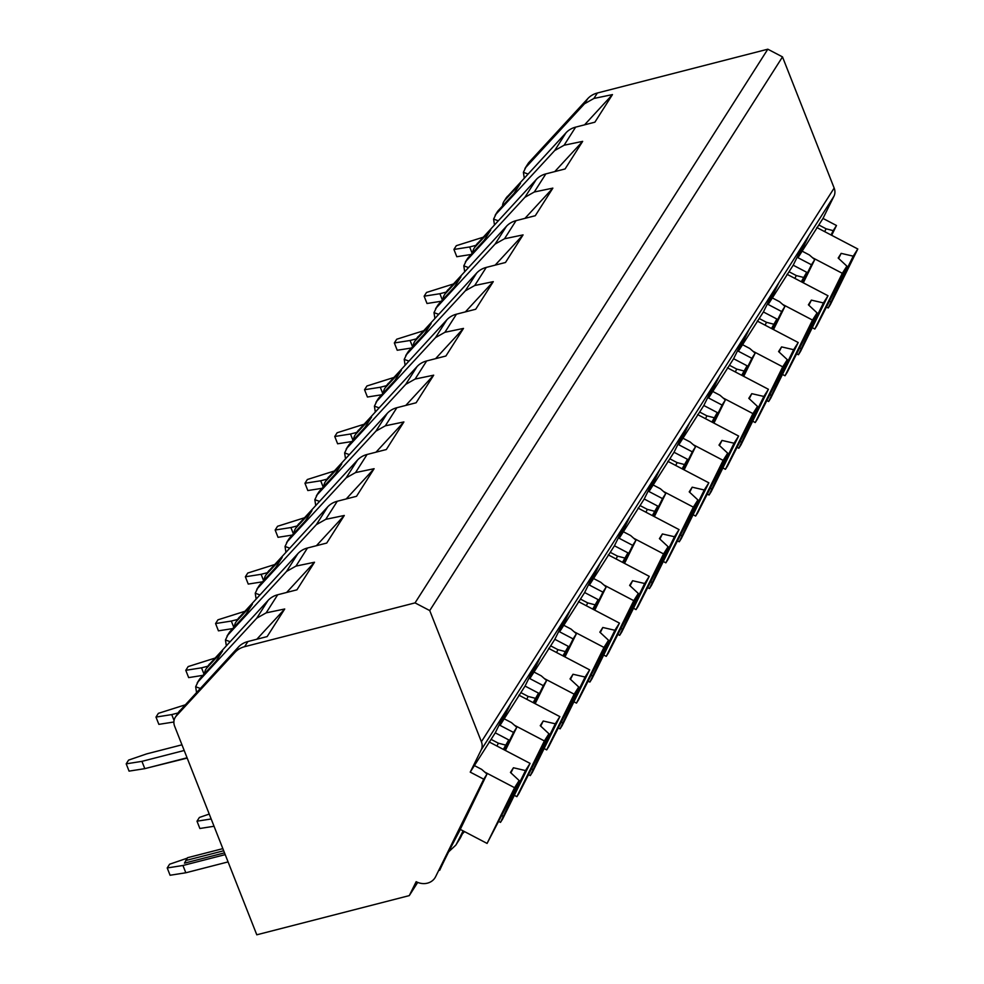 <?xml version="1.0" encoding="UTF-8"?>
<svg xmlns="http://www.w3.org/2000/svg" width="984" height="984" viewBox="0 0 984 984"><rect width="100%" height="100%" fill="white"/><g stroke="black" fill="none" stroke-linecap="round" stroke-linejoin="round"><path stroke-width="1.48" d="M831.664 235.287L836.486 225.508L822.993 218.436L833.965 196.21A11.734 10.344 -147.5 0 0 834.161 188.055L782.501 56.887L767.815 49.2L597.374 93A23.468 20.676 -147.5 0 0 587.768 98.634L529.084 162.262A11.734 10.344 -147.5 0 0 528.088 163.541L524.952 168.473M524.263 178.042L523.39 172.335L525.8 167.403L584.496 103.787L593.893 98.462L612.454 94.599L594.877 122.188L575.628 127.133A23.468 20.676 -147.5 0 0 566.021 132.779L506.182 197.932M767.815 49.2L415.051 602.885L244.61 646.685A23.468 20.676 -147.5 0 0 235.004 652.318L176.32 715.946A11.734 10.344 -147.5 0 0 175.324 717.225A11.734 10.344 -147.5 0 0 174.648 726.254L256.787 934.8L409.282 895.612L416.158 881.689A15.252 13.444 -147.5 0 0 434.977 877.814A15.252 13.444 -147.5 0 0 435.617 876.683L483.734 779.193L470.229 772.12L481.201 749.894A11.734 10.344 -147.5 0 0 481.397 741.739L429.737 610.572L415.051 602.885M196.529 692.453L195.656 686.746L198.067 681.801L256.75 618.186L266.16 612.86L284.72 608.998L267.144 636.586L247.894 641.531A23.468 20.676 -147.5 0 0 238.288 647.177L178.448 712.342M226.32 645.689L225.447 639.981L227.87 635.037L286.553 571.421L295.95 566.107L314.511 562.233L296.934 589.822L277.685 594.766A23.468 20.676 -147.5 0 0 268.078 600.412L208.239 665.578M256.111 598.924L255.237 593.217L257.66 588.272L316.344 524.657L325.741 519.343L344.302 515.468L326.725 543.057L307.475 548.002A23.468 20.676 -147.5 0 0 297.869 553.648L238.03 618.813M285.901 552.159L285.04 546.452L287.451 541.507L346.134 477.892L355.544 472.578L374.104 468.704L356.528 496.293L337.278 501.25A23.468 20.676 -147.5 0 0 327.672 506.883L267.832 572.048M315.704 505.395L314.831 499.688L317.242 494.743L375.937 431.127L385.334 425.814L403.895 421.939L386.318 449.528L367.069 454.485A23.468 20.676 -147.5 0 0 357.463 460.118L297.623 525.284M345.495 458.63L344.621 452.923L347.044 447.991L405.728 384.363L415.125 379.049L433.686 375.175L416.109 402.776L396.859 407.72A23.468 20.676 -147.5 0 0 387.253 413.354L327.414 478.519M375.285 411.865L374.424 406.158L376.835 401.226L435.518 337.598L444.916 332.284L463.489 328.41L445.9 356.011L426.65 360.956A23.468 20.676 -147.5 0 0 417.044 366.589L357.204 431.755M405.088 365.101L404.215 359.394L406.626 354.461L465.309 290.833L474.719 285.52L493.279 281.645L475.702 309.247L456.453 314.191A23.468 20.676 -147.5 0 0 446.847 319.825L387.007 384.99M434.879 318.336L434.006 312.629L436.429 307.697L495.112 244.069L504.509 238.755L523.07 234.893L505.493 262.482L486.244 267.427A23.468 20.676 -147.5 0 0 476.637 273.072L416.798 338.225M464.669 271.572L463.796 265.865L466.219 260.932L524.903 197.304L534.3 191.991L552.86 188.128L535.284 215.717L516.034 220.662A23.468 20.676 -147.5 0 0 506.428 226.308L446.588 291.461M494.46 224.807L493.599 219.1L496.01 214.168L554.693 150.54L564.103 145.226L582.663 141.364L565.087 168.953L545.837 173.897A23.468 20.676 -147.5 0 0 536.231 179.543L476.379 244.696M782.501 56.887L429.737 610.572M801.862 282.051L806.696 272.273L793.202 265.2L803.744 243.835L808.504 236.357L797.962 257.71L822.993 218.436M793.202 265.2L768.172 304.474L778.713 283.121L773.941 290.6L763.399 311.965L738.381 351.239L748.922 329.886L744.15 337.364L733.609 358.729L708.578 398.003L719.12 376.651L714.359 384.129L703.818 405.494L678.788 444.768L689.329 423.415L684.556 430.894L674.028 452.259L648.997 491.533L659.538 470.18L654.766 477.658L644.225 499.011L619.207 538.297L629.735 516.944L624.975 524.423L614.434 545.776L589.404 585.062L599.945 563.709L595.185 571.187L584.644 592.54L559.613 631.826L570.154 610.474L565.382 617.952L554.841 639.305L529.822 678.591L540.364 657.238L535.591 664.717L525.05 686.069L500.02 725.356L510.561 704.003L505.801 711.481L495.259 732.834L470.229 772.12M434.977 877.814L435.617 876.683M455.776 845.17L460.008 838.528A15.252 13.444 -147.5 0 0 460.635 837.409L455.776 845.17L448.679 851.8M462.468 833.706A15.252 13.444 -147.5 0 0 464.436 831.554M460.377 829.426A44.587 2.017 117.7 0 0 439.688 870.299M417.708 882.402L409.282 895.612M802.723 282.506L811.468 264.782L797.962 257.71M460.278 829.377L487.006 774.051L481.668 769.377L474.399 765.577M487.006 774.051L483.734 779.193M818.823 224.979L826.093 228.792L833.214 230.65L831.074 234.979M836.486 225.508L833.214 230.65M503.931 749.697L508.753 739.906L495.259 732.834M508.753 739.906L503.341 749.39M491.09 739.378L498.359 743.191L505.481 745.048M505.37 750.448L516.797 727.287L513.525 732.428L500.02 725.356M516.797 727.287L511.459 722.613L504.202 718.812M533.722 702.933L538.556 693.142L525.05 686.069M538.556 693.142L533.131 702.625M520.88 692.613L528.15 696.426L535.271 698.283M535.161 703.683L546.6 680.522L543.316 685.663L529.822 678.591M546.6 680.522L541.261 675.848L533.992 672.047M563.512 656.168L568.346 646.377L554.841 639.305M568.346 646.377L562.922 655.861M550.671 645.861L557.94 649.661L565.062 651.519M564.951 656.918L576.39 633.757L573.106 638.899L559.613 631.826M576.39 633.757L571.052 629.083L563.783 625.283M593.303 609.404L598.137 599.613L584.644 592.54M598.137 599.613L592.725 609.096M580.474 599.096L587.731 602.897L594.865 604.766M594.754 610.154L606.181 586.993L602.909 592.134L589.404 585.062M606.181 586.993L600.843 582.319L593.573 578.518M623.106 562.639L627.927 552.848L614.434 545.776M627.927 552.848L622.515 562.331M610.264 552.332L617.534 556.132L624.656 558.002M624.545 563.389L635.971 540.228L632.7 545.37L619.207 538.297M635.971 540.228L630.646 535.554L623.376 531.754M652.896 515.874L657.73 506.083L644.225 499.011M657.73 506.083L652.306 515.567M640.055 505.567L647.324 509.368L654.446 511.237M654.335 516.625L665.774 493.464L662.49 498.605L648.997 491.533M665.774 493.464L660.436 488.79L653.167 484.989M682.687 469.11L687.521 459.319L674.028 452.259M687.521 459.319L682.109 468.802M669.846 458.802L677.115 462.603L684.237 464.473M684.126 469.872L695.565 446.699L692.293 451.841L678.788 444.768M695.565 446.699L690.227 442.037L682.957 438.224M712.49 422.345L717.311 412.567L703.818 405.494M717.311 412.567L711.899 422.038M699.649 412.038L706.918 415.838L714.04 417.708M713.929 423.108L725.356 399.934L722.084 405.076L708.578 398.003M725.356 399.934L720.017 395.273L712.76 391.46M742.28 375.581L747.114 365.802L733.609 358.729M747.114 365.802L741.69 375.273M729.439 365.273L736.709 369.074L743.83 370.943M743.719 376.343L755.159 353.17L751.874 358.311L738.381 351.239M755.159 353.17L749.82 348.508L742.551 344.695M772.071 328.816L776.905 319.037L763.399 311.965M776.905 319.037L771.481 328.508M759.23 318.508L766.499 322.322L773.621 324.179M773.51 329.578L784.949 306.405L781.665 311.547L768.172 304.474M784.949 306.405L779.611 301.744L772.342 297.931M806.696 272.273L801.284 281.744M789.033 271.744L796.29 275.557L803.424 277.414M803.313 282.814L814.74 259.641L809.401 254.979L802.132 251.166M814.74 259.641L811.468 264.782M498.359 743.191L496.945 746.044M460.635 837.409L463.71 831.185M456.564 843.805A44.587 2.017 117.7 0 0 463.12 830.865M504.78 750.14L513.525 732.428M534.57 703.375L543.316 685.663M564.373 656.611L573.106 638.899M594.164 609.846L602.909 592.134M623.954 563.082L632.7 545.37M653.745 516.317L662.49 498.605M683.548 469.565L692.293 451.841M713.339 422.8L722.084 405.076M743.129 376.036L751.874 358.311M772.932 329.271L781.665 311.547M459.823 829.143L487.08 843.423L506.268 806.634A14.083 0.64 117.7 0 1 508.384 802.144A14.083 0.64 117.7 0 1 511.311 796.4L519.146 780.533L514.571 787.704L487.08 843.423M498.9 821.554L500.487 822.378L502.578 819.106L530.068 763.387L525.493 770.57L513.427 767.766L510.905 772.87M500.487 822.378L512.615 796.671A14.083 0.64 117.7 0 0 515.542 790.927A14.083 0.64 117.7 0 0 517.67 786.425L525.493 770.57M503.045 816.068L501.754 815.773M510.819 797.36L512.615 796.671M517.67 786.425L516.871 785.158M513.427 767.766L510.45 772.452L519.146 780.533M484.78 772.096L514.571 787.704M489.073 741.911L530.068 763.387M826.093 228.792L824.678 231.634M812.255 327.672L814.814 329.025L816.904 325.741L834.001 292.236A14.083 0.64 117.7 0 1 836.129 287.746A14.083 0.64 117.7 0 1 839.057 282.002L846.88 266.135L842.304 273.306L814.814 329.025M826.634 307.143L828.221 307.98L830.311 304.708L857.802 248.989L853.226 256.16L841.16 253.368L838.639 258.472M828.221 307.98L840.348 282.273A14.083 0.64 117.7 0 0 843.276 276.516A14.083 0.64 117.7 0 0 845.404 272.027L853.226 256.16M830.779 301.657L829.487 301.362M838.553 282.962L840.348 282.273M845.404 272.027L844.604 270.748M841.16 253.368L838.184 258.042L846.88 266.135M812.513 257.697L842.304 273.306M816.806 227.513L857.802 248.989M528.15 696.426L526.747 699.28M514.312 795.318L516.871 796.659L518.962 793.387L536.059 759.882A14.083 0.64 117.7 0 1 538.187 755.38A14.083 0.64 117.7 0 1 541.114 749.636L548.937 733.769L544.373 740.94L516.871 796.659M528.703 774.789L530.278 775.613L532.369 772.342L559.859 716.623L555.296 723.806L543.217 721.014L540.708 726.118M530.278 775.613L542.405 749.906A14.083 0.64 117.7 0 0 545.333 744.162A14.083 0.64 117.7 0 0 547.461 739.673L555.296 723.806M532.836 769.304L531.557 769.008M540.61 750.595L542.405 749.906M547.461 739.673L546.661 738.394M543.217 721.014L540.241 725.688L548.937 733.769M514.571 725.331L544.373 740.94M518.863 695.147L559.859 716.623M557.94 649.661L556.538 652.515M544.103 748.553L546.673 749.894L548.752 746.622L565.849 713.117A14.083 0.64 117.7 0 1 567.977 708.615A14.083 0.64 117.7 0 1 570.904 702.871L578.74 687.004L574.164 694.175L546.673 749.894M558.494 728.025L560.081 728.849L562.159 725.577L589.662 669.858L585.086 677.041L573.02 674.249L570.499 679.354M560.081 728.849L572.196 703.142A14.083 0.64 117.7 0 0 575.123 697.398A14.083 0.64 117.7 0 0 577.251 692.908L585.086 677.041M562.627 722.539L561.347 722.244M570.4 703.843L572.196 703.142M577.251 692.908L576.452 691.629M573.02 674.249L570.031 678.923L578.74 687.004M544.361 678.566L574.164 694.175M548.666 648.382L589.662 669.858M587.731 602.897L586.329 605.75M573.906 701.789L576.464 703.13L578.543 699.858L595.64 666.352A14.083 0.64 117.7 0 1 597.768 661.851A14.083 0.64 117.7 0 1 600.695 656.107L608.53 640.24L603.955 647.423L576.464 703.13M588.284 681.26L589.871 682.084L591.95 678.812L619.453 623.106L614.877 630.277L602.811 627.484L600.289 632.589M589.871 682.084L601.999 656.377A14.083 0.64 117.7 0 0 604.926 650.633A14.083 0.64 117.7 0 0 607.054 646.144L614.877 630.277M592.429 675.774L591.138 675.479M600.191 657.078L601.999 656.377M607.054 646.144L606.242 644.864M602.811 627.484L599.834 632.159L608.53 640.24M574.164 631.802L603.955 647.423M578.457 601.618L619.453 623.106M617.534 556.132L616.119 558.986M603.696 655.024L606.255 656.365L608.346 653.093L625.443 619.588A14.083 0.64 117.7 0 1 627.571 615.086A14.083 0.64 117.7 0 1 630.498 609.342L638.321 593.475L633.745 600.658L606.255 656.365M618.075 634.495L619.662 635.32L621.753 632.048L649.243 576.341L644.668 583.512L632.601 580.72L630.08 585.824M619.662 635.32L631.789 609.613A14.083 0.64 117.7 0 0 634.717 603.868A14.083 0.64 117.7 0 0 636.845 599.379L644.668 583.512M622.22 629.01L620.929 628.714M629.994 610.314L631.789 609.613M636.845 599.379L636.045 598.1M632.601 580.72L629.625 585.394L638.321 593.475M603.955 585.037L633.745 600.658M608.247 554.853L649.243 576.341M647.324 509.368L645.922 512.221M633.487 608.26L636.045 609.6L638.136 606.328L655.233 572.823A14.083 0.64 117.7 0 1 657.361 568.334A14.083 0.64 117.7 0 1 660.289 562.577L668.111 546.71L663.548 553.894L636.045 609.6M647.878 587.731L649.452 588.555L651.543 585.283L679.034 529.577L674.471 536.747L662.404 533.955L659.883 539.06M649.452 588.555L661.58 562.848A14.083 0.64 117.7 0 0 664.507 557.104A14.083 0.64 117.7 0 0 666.635 552.614L674.471 536.747M652.011 582.245L650.731 581.95M659.784 563.549L661.58 562.848M666.635 552.614L665.836 551.335M662.404 533.955L659.415 538.629L668.111 546.71M633.745 538.273L663.548 553.894M638.05 508.088L679.034 529.577M677.115 462.603L675.713 465.457M663.278 561.495L665.848 562.836L667.927 559.564L685.024 526.059A14.083 0.64 117.7 0 1 687.152 521.569A14.083 0.64 117.7 0 1 690.079 515.813L697.914 499.946L693.339 507.129L665.848 562.836M677.668 540.966L679.255 541.79L681.334 538.519L708.837 482.812L704.261 489.983L692.195 487.191L689.673 492.295M679.255 541.79L691.383 516.083A14.083 0.64 117.7 0 0 694.31 510.339A14.083 0.64 117.7 0 0 696.426 505.85L704.261 489.983M681.801 535.481L680.522 535.185M689.575 516.784L691.383 516.083M696.426 505.85L695.626 504.571M692.195 487.191L689.218 491.865L697.914 499.946M663.548 491.508L693.339 507.129M667.841 461.336L708.837 482.812M706.918 415.838L705.503 418.692M693.08 514.73L695.639 516.071L697.73 512.799L714.827 479.294A14.083 0.64 117.7 0 1 716.942 474.805A14.083 0.64 117.7 0 1 719.87 469.048L727.705 453.181L723.129 460.364L695.639 516.071M707.459 494.202L709.046 495.026L711.137 491.754L738.627 436.047L734.052 443.218L721.985 440.426L719.464 445.531M709.046 495.026L721.174 469.331A14.083 0.64 117.7 0 0 724.101 463.575A14.083 0.64 117.7 0 0 726.229 459.085L734.052 443.218M711.604 488.716L710.313 488.421M719.378 470.02L721.174 469.331M726.229 459.085L725.429 457.806M721.985 440.426L719.009 445.1L727.705 453.181M693.339 444.756L723.129 460.364M697.631 414.572L738.627 436.047M736.709 369.074L735.306 371.927M722.871 467.966L725.429 469.307L727.52 466.035L744.617 432.529A14.083 0.64 117.7 0 1 746.745 428.04A14.083 0.64 117.7 0 1 749.673 422.284L757.495 406.429L752.932 413.6L725.429 469.307M737.262 447.437L738.836 448.261L740.927 444.989L768.418 389.283L763.855 396.454L751.776 393.661L749.267 398.766M738.836 448.261L750.964 422.567A14.083 0.64 117.7 0 0 753.892 416.81A14.083 0.64 117.7 0 0 756.019 412.321L763.855 396.454M741.395 441.951L740.116 441.656M749.168 423.255L750.964 422.567M756.019 412.321L755.22 411.041M751.776 393.661L748.799 398.336L757.495 406.429M723.129 397.991L752.932 413.6M727.422 367.807L768.418 389.283M766.499 322.322L765.097 325.163M752.662 421.201L755.232 422.542L757.311 419.27L774.408 385.765A14.083 0.64 117.7 0 1 776.536 381.275A14.083 0.64 117.7 0 1 779.463 375.519L787.298 359.664L782.723 366.835L755.232 422.542M767.053 400.673L768.639 401.509L770.718 398.225L798.221 342.518L793.645 349.689L781.579 346.897L779.057 352.001M768.639 401.509L780.755 375.802A14.083 0.64 117.7 0 0 783.682 370.046A14.083 0.64 117.7 0 0 785.81 365.556L793.645 349.689M771.185 395.187L769.906 394.892M778.959 376.491L780.755 375.802M785.81 365.556L785.011 364.277M781.579 346.897L778.59 351.571L787.298 359.664M752.92 351.226L782.723 366.835M757.225 321.042L798.221 342.518M796.29 275.557L794.887 278.398M782.464 374.437L785.023 375.777L787.102 372.506L804.199 339A14.083 0.64 117.7 0 1 806.326 334.511A14.083 0.64 117.7 0 1 809.254 328.754L817.089 312.9L812.513 320.071L785.023 375.777M796.843 353.908L798.43 354.744L800.509 351.46L828.011 295.753L823.436 302.924L811.37 300.132L808.848 305.237M798.43 354.744L810.558 329.037A14.083 0.64 117.7 0 0 813.485 323.281A14.083 0.64 117.7 0 0 815.613 318.791L823.436 302.924M800.988 348.422L799.697 348.127M808.75 329.726L810.558 329.037M815.613 318.791L814.801 317.512M811.37 300.132L808.393 304.806L817.089 312.9M782.723 304.462L812.513 320.071M787.015 274.278L828.011 295.753M495.161 215.238L497.4 211.708A11.734 10.344 -147.5 0 1 498.396 210.428L513.968 193.54L520.524 183.245L504.952 200.133A11.734 10.344 -147.5 0 0 503.956 201.425A11.734 10.344 -147.5 0 0 502.517 205.951M197.218 682.871L199.457 679.354A11.734 10.344 -147.5 0 1 200.453 678.062L216.025 661.174L222.581 650.891L207.009 667.779A11.734 10.344 -147.5 0 0 206.013 669.059A11.734 10.344 -147.5 0 0 204.574 673.585M227.009 636.107L229.26 632.589A11.734 10.344 -147.5 0 1 230.244 631.298L245.828 614.41L252.384 604.127L236.8 621.015A11.734 10.344 -147.5 0 0 235.816 622.294A11.734 10.344 -147.5 0 0 234.377 626.833M256.799 589.354L259.05 585.824A11.734 10.344 -147.5 0 1 260.047 584.533L275.618 567.645L282.174 557.362L266.59 574.25A11.734 10.344 -147.5 0 0 265.606 575.529A11.734 10.344 -147.5 0 0 264.167 580.068M286.602 542.59L288.841 539.06A11.734 10.344 -147.5 0 1 289.837 537.768L305.409 520.88L311.965 510.598L296.393 527.486A11.734 10.344 -147.5 0 0 295.397 528.765A11.734 10.344 -147.5 0 0 293.958 533.303M316.393 495.825L318.644 492.295A11.734 10.344 -147.5 0 1 319.628 491.004L335.212 474.116L341.768 463.833L326.184 480.721A11.734 10.344 -147.5 0 0 325.187 482A11.734 10.344 -147.5 0 0 323.761 486.539M346.183 449.061L348.434 445.531A11.734 10.344 -147.5 0 1 349.418 444.239L365.002 427.351L371.558 417.068L355.974 433.956A11.734 10.344 -147.5 0 0 354.99 435.248A11.734 10.344 -147.5 0 0 353.551 439.774M375.974 402.296L378.225 398.766A11.734 10.344 -147.5 0 1 379.221 397.474L394.793 380.587L401.349 370.304L385.777 387.192A11.734 10.344 -147.5 0 0 384.781 388.483A11.734 10.344 -147.5 0 0 383.342 393.01M405.777 355.531L408.016 352.001A11.734 10.344 -147.5 0 1 409.012 350.71L424.584 333.834L431.14 323.539L415.568 340.427A11.734 10.344 -147.5 0 0 414.572 341.719A11.734 10.344 -147.5 0 0 413.132 346.245M435.568 308.767L437.818 305.237A11.734 10.344 -147.5 0 1 438.803 303.958L454.387 287.07L460.942 276.775L445.358 293.663A11.734 10.344 -147.5 0 0 444.374 294.954A11.734 10.344 -147.5 0 0 442.935 299.48M465.358 262.002L467.609 258.472A11.734 10.344 -147.5 0 1 468.605 257.193L484.177 240.305L490.733 230.01L475.149 246.898A11.734 10.344 -147.5 0 0 474.165 248.189A11.734 10.344 -147.5 0 0 472.726 252.716M256.824 639.243L284.72 608.998M200.256 688.406L195.656 686.746M527.99 174.008L523.39 172.335M584.558 124.833L612.454 94.599M471.102 254.475L456.797 256.726L453.932 249.444L456.318 245.692L482.959 237.292M453.932 249.444L469.675 246.959L472.172 253.318M475.985 245.336L469.675 246.959M286.615 592.479L314.511 562.233M230.047 641.642L225.447 639.981M214.032 826.265L199.875 828.491L197.009 821.197L211.166 818.971M197.009 821.197L199.395 817.458L209.235 814.076M173.885 721.998L158.867 724.359L155.989 717.078L158.375 713.339L185.017 704.925M155.989 717.078L171.733 714.593L174.045 720.472M178.042 712.969L171.733 714.593M316.405 545.714L344.302 515.468M259.837 594.877L255.237 593.217M202.962 675.344L188.657 677.607L185.779 670.313L188.165 666.574L214.807 658.161M185.779 670.313L201.523 667.829L204.032 674.188M207.833 666.217L201.523 667.829M346.208 498.949L374.104 468.704M289.64 548.113L285.04 546.452M232.753 628.579L218.448 630.842L215.582 623.548L217.968 619.809L244.598 611.396M215.582 623.548L231.314 621.064L233.823 627.423M237.624 619.453L231.314 621.064M375.999 452.185L403.895 421.939M319.431 501.348L314.831 499.688M262.543 581.815L248.239 584.078L245.373 576.784L247.759 573.045L274.401 564.631M245.373 576.784L261.117 574.299L263.614 580.658M267.427 572.688L261.117 574.299M405.789 405.42L433.686 375.175M349.222 454.583L344.621 452.923M292.334 535.062L278.041 537.313L275.163 530.019L277.55 526.28L304.191 517.867M275.163 530.019L290.907 527.547L293.416 533.894M297.217 525.923L290.907 527.547M435.592 358.656L463.489 328.41M379.012 407.819L374.424 406.158M322.137 488.298L307.832 490.549L304.966 483.255L307.34 479.516L333.982 471.102M304.966 483.255L320.698 480.782L323.207 487.129M327.008 479.159L320.698 480.782M465.383 311.891L493.279 281.645M408.815 361.054L404.215 359.394M351.928 441.533L337.623 443.784L334.757 436.49L337.143 432.751L363.772 424.338M334.757 436.49L350.501 434.018L352.998 440.365M356.798 432.394L350.501 434.018M495.173 265.127L523.07 234.893M438.606 314.29L434.006 312.629M381.718 394.768L367.426 397.019L364.547 389.726L366.934 385.986L393.575 377.573M364.547 389.726L380.291 387.253L382.788 393.6M386.601 385.63L380.291 387.253M524.964 218.362L552.86 188.128M468.396 267.525L463.796 265.865M411.521 348.004L397.216 350.255L394.338 342.961L396.724 339.222L423.366 330.821M394.338 342.961L410.082 340.489L412.591 346.835M416.392 338.865L410.082 340.489M554.767 171.597L582.663 141.364M498.199 220.773L493.599 219.1M441.312 301.239L427.007 303.49L424.141 296.196L426.527 292.457L453.157 284.056M424.141 296.196L439.873 293.724L442.382 300.071M446.183 292.1L439.873 293.724M228.079 861.91L185.828 872.771L170.084 875.256L167.218 867.962L182.95 865.489L225.213 854.629M185.828 872.771L182.95 865.489M167.218 867.962L169.592 864.223L187.243 858.171M222.851 848.639L187.526 857.716L184.438 863.153L224.512 852.857M187.071 757.791L144.808 768.652L129.064 771.124L126.198 763.842L128.584 760.103L146.702 753.879L181.954 744.814M126.198 763.842L141.942 761.358L144.808 768.652M184.192 750.497L141.942 761.358M187.181 758.098L148.805 767.618M185.742 860.52L223.688 850.766M597.374 93L593.893 98.462M247.894 641.531L244.61 646.685M277.685 594.766L266.16 612.86M307.475 548.002L295.95 566.107M337.278 501.25L325.741 519.343M367.069 454.485L355.544 472.578M396.859 407.72L385.334 425.814M426.65 360.956L415.125 379.049M456.453 314.191L444.916 332.284M486.244 267.427L474.719 285.52M516.034 220.662L504.509 238.755M545.837 173.897L534.3 191.991M575.628 127.133L564.103 145.226M238.288 647.177L235.004 652.318M268.078 600.412L256.75 618.186M297.869 553.648L286.553 571.421M327.672 506.883L316.344 524.657M357.463 460.118L346.134 477.892M387.253 413.354L375.937 431.127M417.044 366.589L405.728 384.363M446.847 319.825L435.518 337.598M476.637 273.072L465.309 290.833M506.428 226.308L495.112 244.069M536.231 179.543L524.903 197.304M566.021 132.779L554.693 150.54M587.768 98.634L584.496 103.787M834.161 188.055L481.397 741.739M833.965 196.21L481.201 749.894M179.592 710.792L176.32 715.946M529.084 162.262L525.8 167.403M209.395 664.028L207.009 667.779M200.453 678.062L198.067 681.801M239.186 617.275L236.8 621.015M230.244 631.298L227.87 635.037M268.976 570.511L266.59 574.25M260.047 584.533L257.66 588.272M298.779 523.746L296.393 527.486M289.837 537.768L287.451 541.507M328.57 476.982L326.184 480.721M319.628 491.004L317.242 494.743M358.361 430.217L355.974 433.956M349.418 444.239L347.044 447.991M388.151 383.452L385.777 387.192M379.221 397.474L376.835 401.226M417.954 336.688L415.568 340.427M409.012 350.71L406.626 354.461M447.745 289.923L445.358 293.663M438.803 303.958L436.429 307.697M477.535 243.159L475.149 246.898M468.605 257.193L466.219 260.932M507.338 196.394L504.952 200.133M498.396 210.428L496.01 214.168M178.633 712.035L175.324 717.225M208.436 665.27L206.013 669.059M238.226 618.505L235.816 622.294M268.017 571.741L265.606 575.529M297.808 524.976L295.397 528.765M327.611 478.224L325.187 482M357.401 431.459L354.99 435.248M387.192 384.695L384.781 388.483M416.995 337.93L414.572 341.719M446.785 291.166L444.374 294.954M476.576 244.401L474.165 248.189M506.366 197.636L503.956 201.425"/></g></svg>
